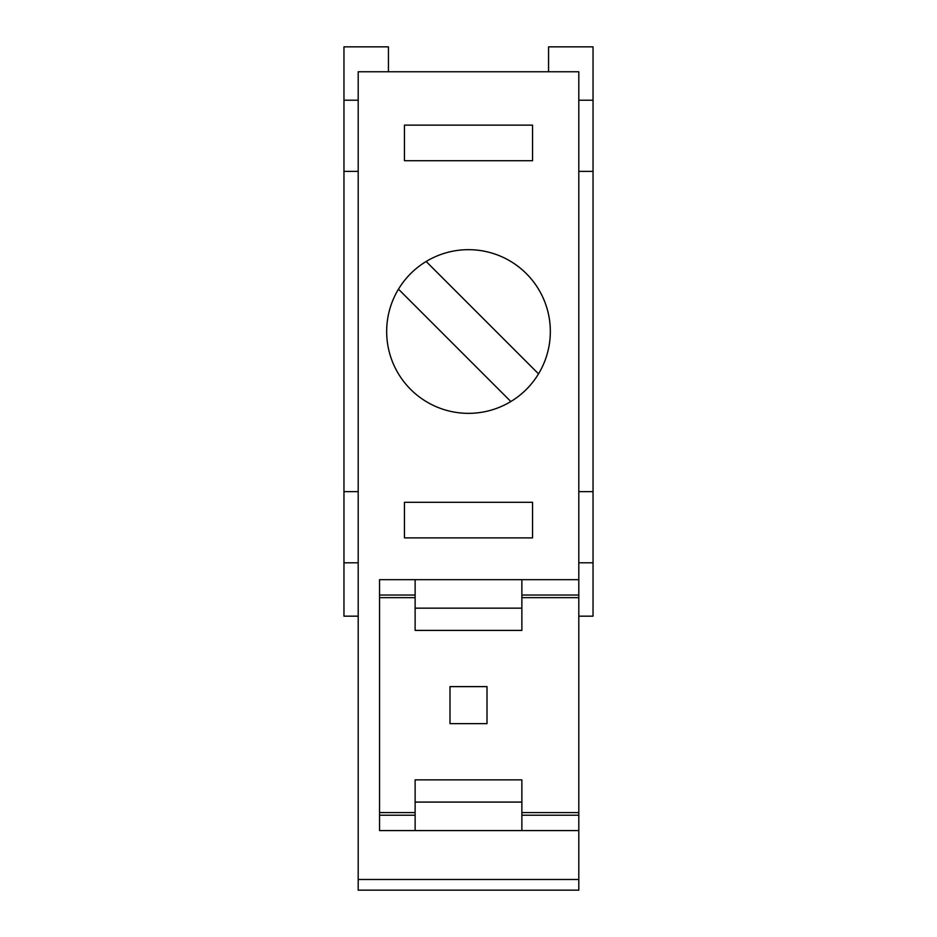 <?xml version="1.0" encoding="UTF-8"?>
<svg xmlns="http://www.w3.org/2000/svg" width="937" height="937" viewBox="0 0 937 937"><rect width="100%" height="100%" fill="white"/><g stroke="black" fill="none" stroke-linecap="round" stroke-linejoin="round"><path stroke-width="1.41" d="M358.192 879.48L578.808 879.48L578.808 890.15L358.192 890.15L358.192 71.762L578.808 71.762L578.808 830.58L379.544 830.58L379.544 579.663L578.808 579.663M578.808 879.48L578.808 830.58M415.126 595.03L379.544 595.03M379.544 815.213L415.126 815.213M521.874 830.58L521.874 779.853L415.126 779.853L415.126 830.58M449.994 723.633L487.006 723.633L487.006 686.622L449.994 686.622L449.994 723.633M415.126 812.59L379.544 812.59M578.808 812.59L521.874 812.59M578.808 597.654L521.874 597.654M521.874 630.402L521.874 608.16L415.126 608.16L415.126 630.402L521.874 630.402M415.126 597.654L379.544 597.654M468.5 249.675A81.835 81.835 0 0 1 550.335 331.511A81.835 81.835 0 0 1 468.5 413.346A81.835 81.835 0 0 1 386.665 331.511A81.835 81.835 0 0 1 468.5 249.675M404.456 502.302L532.544 502.302L532.544 537.885L404.456 537.885L404.456 502.302M532.544 125.136L532.544 160.719L404.456 160.719L404.456 125.136L532.544 125.136M510.852 401.54L398.471 289.158M426.148 261.482L538.529 373.863M521.874 802.084L415.126 802.084M578.808 171.389L593.039 171.389L593.039 491.632L578.808 491.632M358.192 491.632L343.961 491.632L343.961 171.389L358.192 171.389M593.039 171.389L593.039 46.85L548.555 46.85L548.555 71.762M578.808 100.224L593.039 100.224M578.808 616.171L593.039 616.171L593.039 491.632M578.808 562.797L593.039 562.797M388.445 71.762L388.445 46.85L343.961 46.85L343.961 171.389M343.961 491.632L343.961 616.171L358.192 616.171M343.961 100.224L358.192 100.224M343.961 562.797L358.192 562.797M521.874 579.663L521.874 608.16M415.126 579.663L415.126 608.16M578.808 595.03L521.874 595.03M521.874 815.213L578.808 815.213"/></g></svg>
